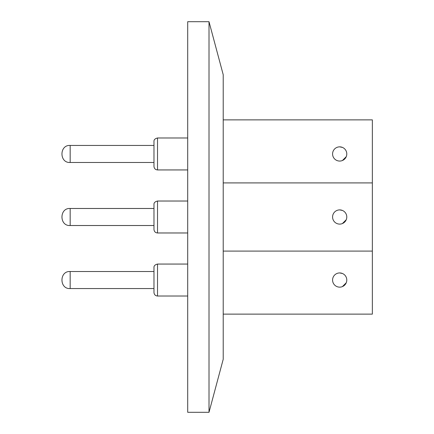 <?xml version="1.0" encoding="UTF-8"?>
<svg xmlns="http://www.w3.org/2000/svg" width="434" height="434" viewBox="0 0 434 434"><rect width="100%" height="100%" fill="white"/><g stroke="black" fill="none" stroke-linecap="round" stroke-linejoin="round"><path stroke-width="0.65" d="M209.009 412.3L223.212 359.292L223.212 74.708L209.009 21.7L187.705 21.7L187.705 412.3L209.009 412.3L209.009 21.7M157.52 232.977C155.367 232.77 154.184 231.582 153.972 229.429L153.972 204.571C153.81 202.83 154.992 201.647 157.52 201.023L157.52 232.977L187.705 232.977M332.58 217A7.101 7.101 0 0 1 339.686 209.899A7.101 7.101 0 0 1 346.788 217A7.101 7.101 0 0 1 339.686 224.101A7.101 7.101 0 0 1 332.58 217M342.41 210.441L339.686 209.899M223.212 119.871L372.35 119.871L372.35 314.129L223.212 314.129M342.404 223.559L346.245 219.723M70.172 225.523C59.23 226.228 59.23 207.772 70.172 208.477L70.172 225.523C59.23 226.228 59.23 207.772 70.172 208.477L70.172 225.523L153.972 225.523M153.972 280.038L153.972 267.615L153.972 271.521L70.172 271.521L70.172 288.561C59.23 289.266 59.23 270.816 70.172 271.521L70.172 288.561L153.972 288.561L153.972 280.038L153.972 292.467C154.184 294.626 155.367 295.809 157.52 296.021L187.705 296.021M332.58 280.038A7.101 7.101 0 0 1 339.686 272.937A7.101 7.101 0 0 1 346.788 280.038A7.101 7.101 0 0 1 339.686 287.145A7.101 7.101 0 0 1 332.58 280.038M342.41 273.485L339.686 272.937M342.404 286.603L346.245 282.762M153.972 153.962L153.972 141.533L153.972 145.439L70.172 145.439L70.172 162.479C59.23 163.184 59.23 144.734 70.172 145.439L70.172 162.479L153.972 162.479L153.972 166.385L153.972 153.962L153.972 162.479M332.58 153.962A7.101 7.101 0 0 1 339.686 146.855A7.101 7.101 0 0 1 346.788 153.962A7.101 7.101 0 0 1 339.686 161.063A7.101 7.101 0 0 1 332.58 153.962M342.41 147.403L339.686 146.855M342.404 160.52L346.245 156.679M153.972 267.615C153.81 265.874 154.992 264.691 157.52 264.062L157.52 296.021M153.972 141.533C153.81 139.791 154.992 138.609 157.52 137.979L157.52 169.938L187.705 169.938M70.172 208.477L153.972 208.477M157.52 201.023L187.705 201.023M223.212 182.909L372.35 182.909M223.212 251.091L372.35 251.091M157.52 264.062L187.705 264.062M70.172 288.561C59.23 289.266 59.23 270.816 70.172 271.521M157.52 137.979L187.705 137.979M157.52 169.938C155.367 169.727 154.184 168.544 153.972 166.385M70.172 162.479C59.23 163.184 59.23 144.734 70.172 145.439"/></g></svg>
